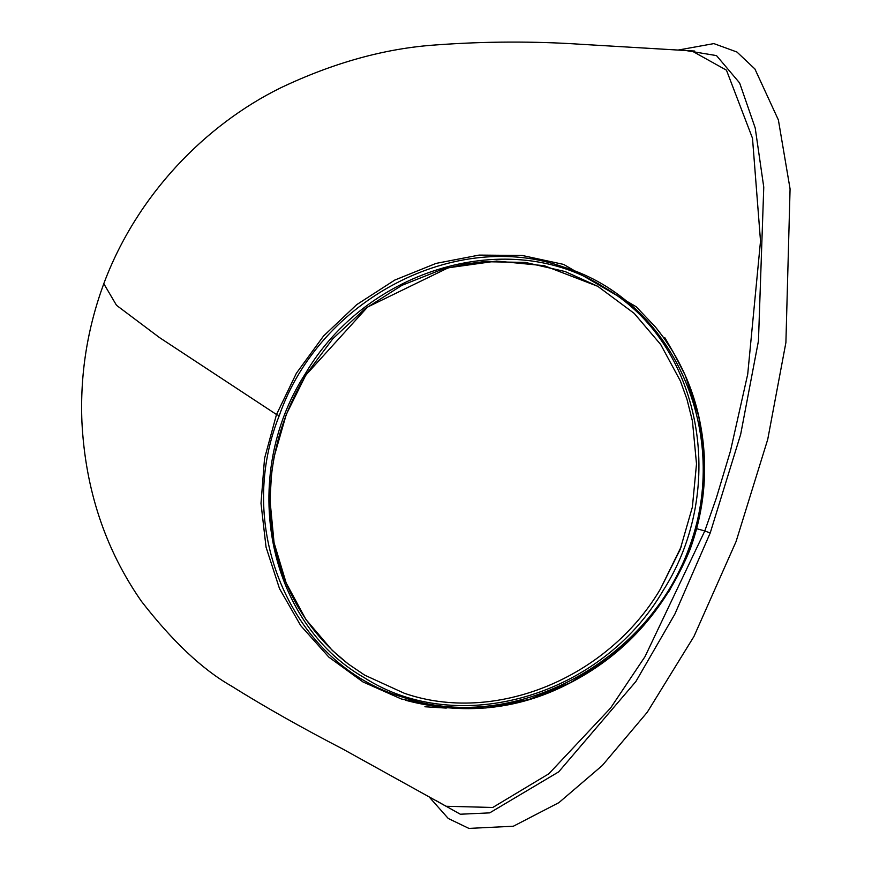 <?xml version="1.0" encoding="UTF-8"?>
<svg xmlns="http://www.w3.org/2000/svg" width="872" height="872" viewBox="0 0 872 872"><rect width="100%" height="100%" fill="white"/><g stroke="black" fill="none" stroke-linecap="round" stroke-linejoin="round"><path stroke-width="1.31" d="M694.722 51.056L581.809 44.341C533.642 41.137 485.105 41.333 436.185 44.919C385.588 48.265 333.66 62.621 280.392 87.963C205.356 125.001 136.904 194.957 103.812 283.618C87.287 328.548 79.984 374.666 81.924 421.993C85.358 489.465 105.185 549.229 141.417 601.288C172.394 641.214 202.26 669.391 231.025 685.817C263.835 706.353 301.134 727.444 342.914 749.103L446.061 806.262L492.735 807.483L548.88 773.758L610.629 707.977L644.986 656.671L704.805 530.95L696.706 528.705M689.839 549.382L669.478 590.671L641.945 627.241L608.362 658.371L570.277 682.754L529.01 699.486L485.922 707.966L442.976 707.77L401.305 698.963L362.926 681.915L328.875 657.15L300.709 625.627L279.498 588.6L266.047 547.158L261 503.362L264.543 458.443L276.5 414.516L159.489 337.573L116.51 305.309L103.724 283.585M688.651 549.088L689.894 549.24L701.491 505.128L704.336 460.242L698.81 416.587L685.261 375.352L673.271 352.244L664.083 338.249L655.428 327L636.157 306.715L563.639 264.412L522.241 255.474L479.11 255.093L436.065 263.399L394.798 280.054L356.681 304.666L323.556 336.003L296.404 373.216L276.5 414.516L279.247 415.661C319.741 298.715 456.557 228.562 563.421 267.028C672.824 300.11 732.731 433.471 688.651 549.088C646.196 665.26 509.978 734.758 402.733 697.164C293.384 665.238 232.966 530.786 279.247 415.661M691.747 50.859L726.463 70.185L752.492 138.223L760.515 241.119L747.718 374.197L730.442 451.086L716.315 498.097L704.805 530.95L710.2 532.999L740.655 434.42L758.455 340.898L763.763 187.153L755.217 128.01L739.63 82.96L716.501 55.601L685.523 50.467M306.05 374.611L332.744 338.827L365.008 308.808L401.97 285.308L441.973 269.415L464.177 264.227L483.535 261.676L525.227 262.407L565.078 271.53L597.756 286.299L634.227 313.408L660.725 344.56L680.4 381.01L686.962 399.256L692.455 421.187L696.51 463.915L692.379 507.09L680.171 549.513L660.344 589.167L681.326 546.493M662.982 590.802C729.014 487.753 701.055 342.511 603.904 287.226C509.913 226.633 366.927 268.042 305.124 374.077C238.525 477.267 267.006 622.314 364.256 677.664C458.16 738.104 601.353 696.673 662.982 590.802M435.913 800.518L460.285 814.219L489.693 812.868L558.701 771.851L635.862 681.544L674.863 614.106L710.2 532.999M660.344 589.167C607.359 678.699 494.522 724.588 404.248 693.24L364.67 675.135L348.408 664.093L332.297 650.436L305.887 619.425L286.158 582.954L274.059 542.722L269.993 500.125L271.519 473.801L274.124 456.743L286.245 414.527L306.028 374.655M424.882 706.756L446.268 708.086M673.26 352.255L664.78 337.584M348.408 664.093C302.9 628.93 280.315 580.883 273.525 539.408C267.748 506.458 269.295 473.202 278.179 439.662C284.305 416.86 293.646 395.201 306.192 374.709L367.559 307.064L448.284 267.791L496.593 261.055L544.27 265.698L597.767 286.321M405.731 700.325C463.206 715.378 517.172 709.993 567.628 684.171C623.556 656.06 664.377 611.141 690.09 549.415C702.385 515.428 706.876 481.039 703.551 446.268C699.104 400.738 683.059 360.986 655.406 327M428.719 796.463L448.263 818.481L468.896 828.4L513.346 826.231L558.908 802.632L602.279 765.518L647.22 712.304L693.927 636.516L736.077 541.545L767.731 439.412L785.901 342.565L790.076 188.908L778.38 119.944L754.89 68.953L736.938 52.026L713.885 43.6L678.362 50.02"/></g></svg>
